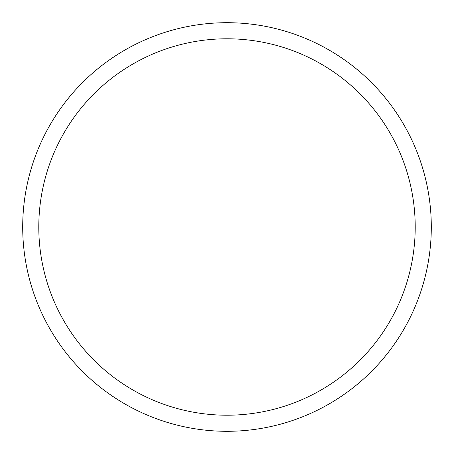 <?xml version="1.0" encoding="UTF-8"?>
<svg xmlns="http://www.w3.org/2000/svg" width="454" height="454" viewBox="0 0 454 454"><rect width="100%" height="100%" fill="white"/><g stroke="black" fill="none" stroke-linecap="round" stroke-linejoin="round"><path stroke-width="0.68" d="M38.789 227A188.211 188.211 0 0 0 227 415.211A188.211 188.211 0 0 0 415.211 227A188.211 188.211 0 0 0 227 38.789A188.211 188.211 0 0 0 38.789 227M431.3 227A204.3 204.3 0 0 0 227 22.7A204.3 204.3 0 0 0 22.7 227A204.3 204.3 0 0 0 227 431.3A204.3 204.3 0 0 0 431.3 227"/></g></svg>

